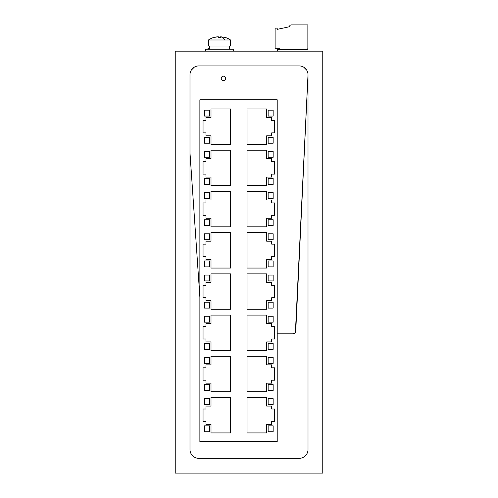 <?xml version="1.0" encoding="UTF-8"?>
<svg xmlns="http://www.w3.org/2000/svg" width="498" height="498" viewBox="0 0 498 498"><rect width="100%" height="100%" fill="white"/><g stroke="black" fill="none" stroke-linecap="round" stroke-linejoin="round"><path stroke-width="0.75" d="M175.234 51.163L322.766 51.163L322.766 473.1L175.234 473.1L175.234 51.163M299.161 65.917A8.852 8.852 0 0 1 308.013 74.768L308.013 449.495A8.852 8.852 0 0 1 299.161 458.347L198.839 458.347A8.852 8.852 0 0 1 189.987 449.495L189.987 74.768A8.852 8.852 0 0 1 198.839 65.917L299.161 65.917M294.449 333.324L292.799 333.828L277.205 333.828L292.799 333.828A2.951 2.951 0 0 0 295.75 331.014L308.013 74.768L295.401 332.272M189.987 152.898L199.872 297.213L189.987 152.898M277.324 51.163L277.324 49.688L297.978 49.688L297.978 51.163M209.658 48.213L207.983 48.213L207.983 49.196M268.136 398.699L268.136 404.6L273.153 404.6L273.153 398.699L268.136 398.699L273.153 398.699L273.153 404.6L268.136 404.6L268.136 398.699M271.678 383.149L271.678 380.198L274.628 380.198L274.628 367.804L271.678 367.804L271.678 364.853L266.66 364.853L266.66 356.3L247.039 356.3L247.039 391.708L266.66 391.708L266.66 383.149L271.678 383.149M247.039 397.522L247.039 432.93L266.66 432.93L266.66 424.371L271.678 424.371L271.678 421.42L274.628 421.42L274.628 409.026L271.678 409.026L271.678 406.075L266.66 406.075L266.66 397.522L247.039 397.522M268.136 357.477L268.136 363.378L273.153 363.378L273.153 357.477L268.136 357.477L273.153 357.477L273.153 363.378L268.136 363.378L268.136 357.477M266.66 309.264L266.66 300.711L271.678 300.711L271.678 297.76L274.628 297.76L274.628 285.366L271.678 285.366L271.678 282.416L266.66 282.416L266.66 273.856L247.039 273.856L247.039 309.264L266.66 309.264M268.136 302.186L268.136 308.088L273.153 308.088L273.153 302.186L268.136 302.186L273.153 302.186L273.153 308.088L268.136 308.088L268.136 302.186M268.136 275.039L268.136 280.94L273.153 280.94L273.153 275.039L268.136 275.039L273.153 275.039L273.153 280.94L268.136 280.94L268.136 275.039M268.136 384.624L268.136 390.525L273.153 390.525L273.153 384.624L268.136 384.624L273.153 384.624L273.153 390.525L268.136 390.525L268.136 384.624M247.039 315.078L247.039 350.486L266.66 350.486L266.66 341.933L271.678 341.933L271.678 338.982L274.628 338.982L274.628 326.588L271.678 326.588L271.678 323.638L266.66 323.638L266.66 315.078L247.039 315.078M273.153 349.303L273.153 343.408L268.136 343.408L268.136 349.303L273.153 349.303L268.136 349.303L268.136 343.408L273.153 343.408L273.153 349.303M273.153 322.162L273.153 316.261L268.136 316.261L268.136 322.162L273.153 322.162L268.136 322.162L268.136 316.261L273.153 316.261L273.153 322.162M268.136 431.747L273.153 431.747L273.153 425.846L268.136 425.846L268.136 431.747L268.136 425.846L273.153 425.846L273.153 431.747L268.136 431.747M268.136 233.817L268.136 239.719L273.153 239.719L273.153 233.817L268.136 233.817L273.153 233.817L273.153 239.719L268.136 239.719L268.136 233.817M247.039 191.419L247.039 226.827L266.66 226.827L266.66 218.267L271.678 218.267L271.678 215.317L274.628 215.317L274.628 202.929L271.678 202.929L271.678 199.978L266.66 199.978L266.66 191.419L247.039 191.419M273.153 260.964L268.136 260.964L268.136 266.866L273.153 266.866L273.153 260.964L273.153 266.866L268.136 266.866L268.136 260.964L273.153 260.964M247.039 232.641L247.039 268.049L266.66 268.049L266.66 259.489L271.678 259.489L271.678 256.538L274.628 256.538L274.628 244.145L271.678 244.145L271.678 241.194L266.66 241.194L266.66 232.641L247.039 232.641M268.136 192.602L268.136 198.503L273.153 198.503L273.153 192.602L268.136 192.602L273.153 192.602L273.153 198.503L268.136 198.503L268.136 192.602M266.66 144.383L266.66 135.829L271.678 135.829L271.678 132.879L274.628 132.879L274.628 120.485L271.678 120.485L271.678 117.534L266.66 117.534L266.66 108.981L247.039 108.981L247.039 144.383L266.66 144.383M268.136 137.305L268.136 143.206L273.153 143.206L273.153 137.305L268.136 137.305L273.153 137.305L273.153 143.206L268.136 143.206L268.136 137.305M268.136 110.158L268.136 116.059L273.153 116.059L273.153 110.158L268.136 110.158L273.153 110.158L273.153 116.059L268.136 116.059L268.136 110.158M268.136 219.743L268.136 225.644L273.153 225.644L273.153 219.743L268.136 219.743L273.153 219.743L273.153 225.644L268.136 225.644L268.136 219.743M247.039 150.197L247.039 185.605L266.66 185.605L266.66 177.051L271.678 177.051L271.678 174.101L274.628 174.101L274.628 161.707L271.678 161.707L271.678 158.756L266.66 158.756L266.66 150.197L247.039 150.197M273.153 184.428L273.153 178.527L268.136 178.527L268.136 184.428L273.153 184.428L268.136 184.428L268.136 178.527L273.153 178.527L273.153 184.428M273.153 157.281L273.153 151.38L268.136 151.38L268.136 157.281L273.153 157.281L268.136 157.281L268.136 151.38L273.153 151.38L273.153 157.281M199.872 99.787L277.205 99.787L277.205 441.527L199.872 441.527L199.872 99.787M209.534 143.206L209.534 137.305L204.522 137.305L204.522 143.206L209.534 143.206L204.522 143.206L204.522 137.305L209.534 137.305L209.534 143.206M205.998 158.756L205.998 161.707L203.047 161.707L203.047 174.101L205.998 174.101L205.998 177.051L211.009 177.051L211.009 185.605L230.63 185.605L230.63 150.197L211.009 150.197L211.009 158.756L205.998 158.756M230.63 144.383L230.63 108.981L211.009 108.981L211.009 117.534L205.998 117.534L205.998 120.485L203.047 120.485L203.047 132.879L205.998 132.879L205.998 135.829L211.009 135.829L211.009 144.383L230.63 144.383M209.534 184.428L209.534 178.527L204.522 178.527L204.522 184.428L209.534 184.428L204.522 184.428L204.522 178.527L209.534 178.527L209.534 184.428M211.009 232.641L211.009 241.194L205.998 241.194L205.998 244.145L203.047 244.145L203.047 256.538L205.998 256.538L205.998 259.489L211.009 259.489L211.009 268.049L230.63 268.049L230.63 232.641L211.009 232.641M209.534 239.719L209.534 233.817L204.522 233.817L204.522 239.719L209.534 239.719L204.522 239.719L204.522 233.817L209.534 233.817L209.534 239.719M209.534 266.866L209.534 260.964L204.522 260.964L204.522 266.866L209.534 266.866L204.522 266.866L204.522 260.964L209.534 260.964L209.534 266.866M209.534 157.281L209.534 151.38L204.522 151.38L204.522 157.281L209.534 157.281L204.522 157.281L204.522 151.38L209.534 151.38L209.534 157.281M230.63 226.827L230.63 191.419L211.009 191.419L211.009 199.978L205.998 199.978L205.998 202.929L203.047 202.929L203.047 215.317L205.998 215.317L205.998 218.267L211.009 218.267L211.009 226.827L230.63 226.827M204.522 192.602L204.522 198.503L209.534 198.503L209.534 192.602L204.522 192.602L209.534 192.602L209.534 198.503L204.522 198.503L204.522 192.602M204.522 219.743L204.522 225.644L209.534 225.644L209.534 219.743L204.522 219.743L209.534 219.743L209.534 225.644L204.522 225.644L204.522 219.743M209.534 110.158L204.522 110.158L204.522 116.059L209.534 116.059L209.534 110.158L209.534 116.059L204.522 116.059L204.522 110.158L209.534 110.158M209.534 308.088L209.534 302.186L204.522 302.186L204.522 308.088L209.534 308.088L204.522 308.088L204.522 302.186L209.534 302.186L209.534 308.088M230.63 350.486L230.63 315.078L211.009 315.078L211.009 323.638L205.998 323.638L205.998 326.588L203.047 326.588L203.047 338.982L205.998 338.982L205.998 341.933L211.009 341.933L211.009 350.486L230.63 350.486M204.522 280.94L209.534 280.94L209.534 275.039L204.522 275.039L204.522 280.94L204.522 275.039L209.534 275.039L209.534 280.94L204.522 280.94M230.63 309.264L230.63 273.856L211.009 273.856L211.009 282.416L205.998 282.416L205.998 285.366L203.047 285.366L203.047 297.76L205.998 297.76L205.998 300.711L211.009 300.711L211.009 309.264L230.63 309.264M209.534 349.303L209.534 343.408L204.522 343.408L204.522 349.303L209.534 349.303L204.522 349.303L204.522 343.408L209.534 343.408L209.534 349.303M211.009 397.522L211.009 406.075L205.998 406.075L205.998 409.026L203.047 409.026L203.047 421.42L205.998 421.42L205.998 424.371L211.009 424.371L211.009 432.93L230.63 432.93L230.63 397.522L211.009 397.522M209.534 404.6L209.534 398.699L204.522 398.699L204.522 404.6L209.534 404.6L204.522 404.6L204.522 398.699L209.534 398.699L209.534 404.6M209.534 431.747L209.534 425.846L204.522 425.846L204.522 431.747L209.534 431.747L204.522 431.747L204.522 425.846L209.534 425.846L209.534 431.747M209.534 322.162L209.534 316.261L204.522 316.261L204.522 322.162L209.534 322.162L204.522 322.162L204.522 316.261L209.534 316.261L209.534 322.162M230.63 391.708L230.63 356.3L211.009 356.3L211.009 364.853L205.998 364.853L205.998 367.804L203.047 367.804L203.047 380.198L205.998 380.198L205.998 383.149L211.009 383.149L211.009 391.708L230.63 391.708M204.522 357.477L204.522 363.378L209.534 363.378L209.534 357.477L204.522 357.477L209.534 357.477L209.534 363.378L204.522 363.378L204.522 357.477M204.522 384.624L204.522 390.525L209.534 390.525L209.534 384.624L204.522 384.624L209.534 384.624L209.534 390.525L204.522 390.525L204.522 384.624M194.239 67.205L191.282 70.162L194.232 67.205M303.768 67.205L306.718 70.162L303.768 67.205M295.358 332.347L294.517 333.28M221.261 78.379A2.21 2.21 0 0 0 223.478 80.595A2.21 2.21 0 0 0 225.687 78.379A2.21 2.21 0 0 0 223.478 76.169A2.21 2.21 0 0 0 221.261 78.379A2.21 2.21 0 0 0 223.478 80.595A2.21 2.21 0 0 0 225.687 78.379A2.21 2.21 0 0 0 223.478 76.169A2.21 2.21 0 0 0 221.261 78.379M295.75 331.014C295.513 332.739 294.53 333.672 292.799 333.828M224.772 39.977L230.512 39.977L230.512 46.046L208.475 46.046L208.475 39.977L224.772 39.977A19.671 9.431 -90 0 0 220.689 36.765L220.676 37.406L218.311 37.406L218.311 36.784L214.059 37.406M220.689 36.765L224.934 37.406L220.676 36.784M220.676 37.406L218.311 37.406M215.827 36.983L218.311 36.784M205.724 51.163L205.724 49.196L233.263 49.196L233.263 51.163M275.114 28.143L275.114 48.213L279.832 48.213L279.832 49.688L306.388 49.688A1.475 1.475 0 0 0 307.864 48.213L307.864 24.9L291.293 24.9A1.768 1.768 0 0 0 289.525 26.73L277.181 29.357L277.181 28.143L275.114 28.143M230.512 39.977A19.671 19.671 0 0 0 224.947 37.375M229.329 49.196L229.329 46.046M209.658 49.196L209.658 46.046M214.04 37.375A19.671 19.671 0 0 0 208.475 39.977"/></g></svg>
